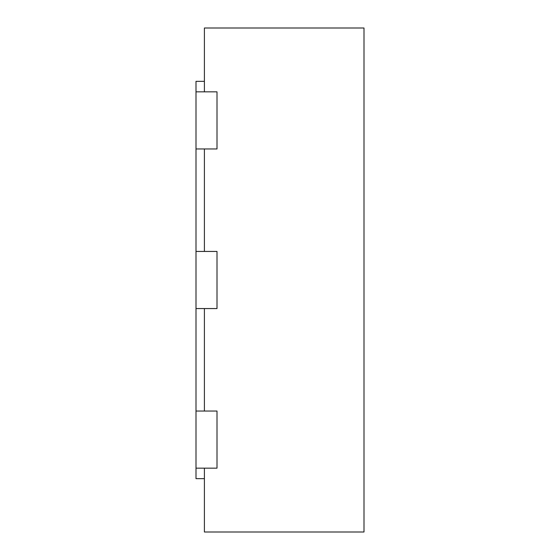 <?xml version="1.0" encoding="UTF-8"?>
<svg xmlns="http://www.w3.org/2000/svg" width="560" height="560" viewBox="0 0 560 560"><rect width="100%" height="100%" fill="white"/><g stroke="black" fill="none" stroke-linecap="round" stroke-linejoin="round"><path stroke-width="0.84" d="M204.4 91.84L204.4 28L364 28L364 532L204.4 532L204.4 468.16M204.4 148.96L204.4 251.44M204.4 308.56L204.4 411.04M196 91.84L196 148.96L217 148.96L217 91.84L196 91.84L196 81.34L204.4 81.34M196 148.96L196 251.44L217 251.44L217 308.56L196 308.56L196 411.04L217 411.04L217 468.16L196 468.16L196 478.66L204.4 478.66M196 411.04L196 468.16M196 251.44L196 308.56"/></g></svg>
